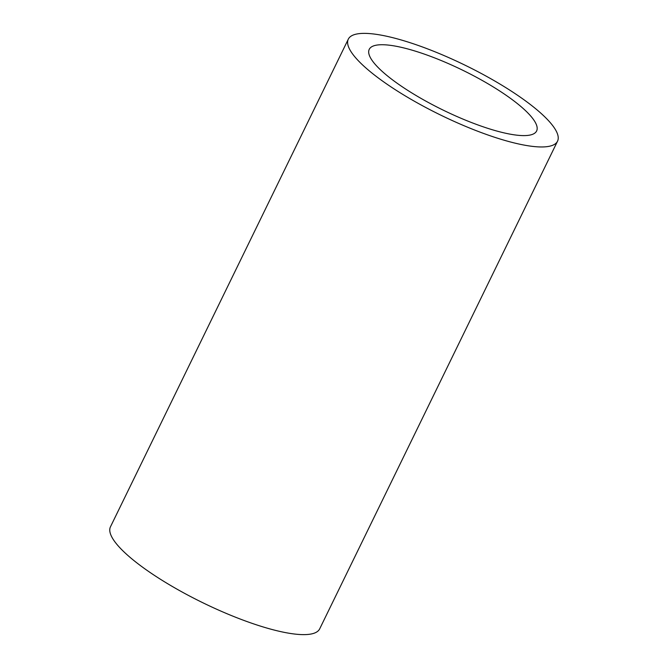 <?xml version="1.0" encoding="UTF-8"?>
<svg xmlns="http://www.w3.org/2000/svg" width="668" height="668" viewBox="0 0 668 668"><rect width="100%" height="100%" fill="white"/><g stroke="black" fill="none" stroke-linecap="round" stroke-linejoin="round"><path stroke-width="1" d="M348.312 39.145L110.462 526.81A116.399 27.764 26 0 0 155.293 575.958A116.399 27.764 26 0 0 263.651 627.102A116.399 27.764 26 0 0 319.688 628.855L557.538 141.19A116.399 27.764 26 0 0 512.707 92.042A116.399 27.764 26 0 0 404.349 40.898A116.399 27.764 26 0 0 348.312 39.145A116.399 27.764 26 0 0 393.143 88.301A116.399 27.764 26 0 0 501.501 139.437A116.399 27.764 26 0 0 557.538 141.19M491.782 129.584A93.119 22.211 26 0 0 536.621 130.986A93.119 22.211 26 0 0 500.75 91.666A93.119 22.211 26 0 0 414.068 50.751A93.119 22.211 26 0 0 369.229 49.349A93.119 22.211 26 0 0 405.1 88.669A93.119 22.211 26 0 0 491.782 129.584"/></g></svg>
